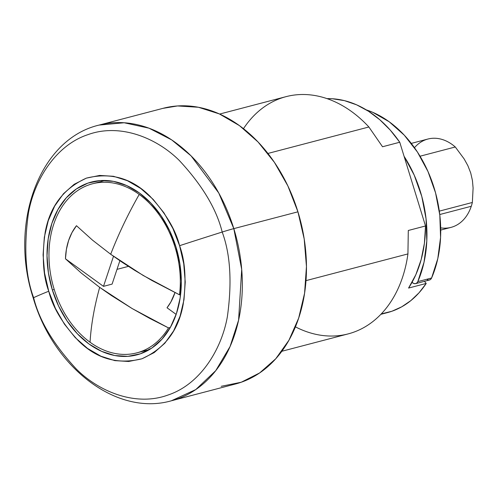 <?xml version="1.0" encoding="UTF-8"?>
<svg xmlns="http://www.w3.org/2000/svg" width="498" height="498" viewBox="0 0 498 498"><rect width="100%" height="100%" fill="white"/><g stroke="black" fill="none" stroke-linecap="round" stroke-linejoin="round"><path stroke-width="0.75" d="M243.478 128.671A122.62 89.677 75.3 0 1 368.881 126.99L267.93 153.446L368.881 126.99A122.62 89.677 -104.7 0 0 286.039 96.656L219.649 114.054M233.811 228.626L297.935 211.818A142.509 104.225 -104.7 0 0 163.232 108.278L99.108 125.079A142.509 104.225 75.3 0 1 233.811 228.626L218.759 193L191.083 155.874L171.679 139.888L148.983 128.173L124.17 122.757L99.108 125.079C38.813 139.21 8.864 224.231 33.217 297.947A13.048 0.51 -17.1 0 1 33.621 297.68C25.404 275.487 23.68 247.263 28.448 213.001C34.318 180.008 55.695 145.292 87.86 134.672C119.707 123.012 156.241 137.566 179.311 160.487C202.2 185.119 216.493 208.967 222.195 232.037A13.048 0.51 -17.1 0 1 233.811 228.626A13.048 0.51 162.9 0 0 222.195 232.037C216.493 208.967 202.2 185.119 179.311 160.487C156.241 137.566 119.707 123.012 87.86 134.672C55.695 145.292 34.318 180.008 28.448 213.001C23.68 247.263 25.404 275.487 33.621 297.68A260.89 10.24 -17.1 0 1 48.748 291.23C43.04 275.836 41.844 256.252 45.156 232.485C49.775 206.608 63.514 188.493 86.372 178.135C110.568 172.115 131.715 178.085 149.823 196.05C165.703 213.138 175.62 229.684 179.579 245.688A260.89 10.24 -17.1 0 1 222.195 232.037A260.89 10.24 162.9 0 0 179.579 245.688L172.899 228.507L163.96 212.858L153.116 199.343L140.766 188.493L127.401 180.706L113.525 176.298L99.668 175.433L86.372 178.135L74.146 184.316L63.458 193.728L54.712 206.01L48.256 220.695L44.334 237.216L43.089 254.932L44.583 273.172L48.748 291.23L55.421 308.411L64.36 324.061L75.204 337.576L87.555 348.432L100.92 356.213L114.801 360.62L128.652 361.486L141.949 358.784L154.175 352.603L164.863 343.19L173.609 330.909L180.064 316.224L183.992 299.709L185.231 281.986L183.743 263.747L179.579 245.688C185.281 261.083 186.476 280.667 183.164 304.434C178.552 330.311 164.807 348.426 141.949 358.784C117.752 364.81 96.606 358.834 78.497 340.869C62.617 323.781 52.701 307.235 48.748 291.23A260.89 10.24 162.9 0 0 33.621 297.68C39.323 320.743 53.622 344.591 76.511 369.223C99.581 392.15 136.11 406.704 167.963 395.045C200.128 384.419 221.504 349.708 227.368 316.709C232.143 282.453 230.418 254.223 222.195 232.037C230.418 254.223 232.143 282.453 227.368 316.709C221.504 349.708 200.128 384.419 167.963 395.045C136.11 406.704 99.581 392.15 76.511 369.223C53.622 344.591 39.323 320.743 33.621 297.68A13.048 0.51 162.9 0 0 33.217 297.947C53.137 367.063 116.277 416.54 171.362 400.79L195.764 389.579L215.752 370.649L230.064 346.54L238.598 320.133L241.704 269.399L233.811 228.626A142.509 104.225 75.3 0 1 171.362 400.79L235.486 383.989A142.509 104.225 -104.7 0 0 297.935 211.818L233.811 228.626M145.534 350.586A89.354 65.35 -104.7 0 0 147.645 350.598M52.352 289.973L54.22 289.487L52.352 289.973A89.354 65.35 75.3 0 1 91.508 182.025A89.354 65.35 75.3 0 1 175.968 246.946A89.354 65.35 75.3 0 1 136.813 354.893A89.354 65.35 75.3 0 1 52.352 289.973L48.418 272.91L47.011 255.679L48.188 238.934L51.892 223.328L57.992 209.459L66.253 197.849L76.356 188.96L87.909 183.121L100.472 180.562L113.556 181.384L126.666 185.549L139.303 192.9L150.962 203.159L161.215 215.927L169.656 230.711L175.968 246.946L179.903 264.008L181.309 281.239L180.139 297.985L176.429 313.591L170.328 327.466L162.068 339.07L151.965 347.959L140.417 353.798L127.849 356.356L114.764 355.535L101.654 351.37L89.024 344.018L77.358 333.76L67.106 320.992L58.664 306.208L52.352 289.973M174.966 292.6A58.702 42.928 75.3 0 1 167.017 307.77L176.155 314.394L167.017 307.77L170.851 302.037L174.966 292.6M380.846 314.338L387.382 312.626A111.988 81.902 -104.7 0 0 426.22 283.437L408.578 288.062A111.988 81.902 -104.7 0 0 425.51 225.974L408.298 230.481L407.93 253.918A122.62 89.677 75.3 0 1 295.42 326.856M103.055 180.457A89.354 65.35 -104.7 0 0 101.225 181.502M162.84 108.377L177.518 105.95L198.397 107.257L219.307 113.899L239.451 125.627L258.057 141.986L274.404 162.342L287.869 185.922L297.935 211.818L304.21 239.028L306.451 266.517L304.583 293.216L298.669 318.11L288.94 340.234L275.768 358.747L259.657 372.927L241.231 382.24L221.193 386.317M381.505 313.852L391.895 311.25L401.724 306.818L410.825 300.624L419.036 292.793L426.22 283.437L424.427 281.333L426.22 283.437L408.578 288.062L415.836 274.703L421.159 259.632L424.414 243.248L425.51 225.974L399.751 142.241A111.988 81.902 -104.7 0 0 327.037 98.635L332.154 98.729L344.429 100.633L356.636 104.835L368.52 111.259L379.825 119.763L390.308 130.165L399.751 142.241L382.539 146.754L368.881 126.99L382.539 146.754L399.751 142.241L425.51 225.974L408.298 230.481L407.93 253.918L305.99 280.635L407.93 253.918A122.62 89.677 -104.7 0 1 348.214 333.884L281.824 351.277M472.353 202.474A45.654 33.391 75.3 0 1 471.27 206.265L439.746 214.532L471.27 206.265A45.654 33.391 -104.7 0 0 472.353 202.474L439.311 211.133L472.353 202.474L473.1 188.063L472.353 202.474M472.434 180.513L473.1 188.063L472.434 180.513L470.722 172.98L472.434 180.513M467.877 165.691L470.722 172.98L467.877 165.691L464.161 158.949L467.877 165.691M414.479 147.701A45.654 33.391 75.3 0 1 455.284 146.985L464.161 158.949L455.284 146.985A45.654 33.391 -104.7 0 0 427.882 139.042L411.28 143.399M440.718 230.076L451.032 227.374A45.654 33.391 -104.7 0 0 471.27 206.265A45.654 33.391 75.3 0 1 440.68 227.86M92.485 183.793A87.399 63.918 75.3 0 0 48.972 253.389A87.399 63.918 75.3 0 0 90.051 342.238A260.89 132.848 125.9 0 1 99.675 287.358L132.151 308.548L168.492 327.902A87.399 63.918 75.3 0 1 136.794 352.877A87.399 63.918 75.3 0 1 90.051 342.238A87.399 63.918 -104.7 0 0 168.492 327.902L170.353 327.41L168.492 327.902L149.898 318.49L132.151 308.548L111.34 295.482L99.675 287.358L81.51 273.253L65.462 258.798L103.491 286.356L113.5 256.289L103.491 286.356L65.462 258.798A57.973 42.398 75.3 0 1 76.474 225.706L92.522 240.161L110.687 254.266A260.89 132.848 -54.1 0 1 139.228 194.432A87.399 63.918 -104.7 0 0 53.734 224.193A87.399 63.918 -104.7 0 0 90.051 342.238A260.89 132.848 -54.1 0 1 99.675 287.358L81.51 273.253L65.462 258.798L66.402 249.361L68.6 240.534L71.992 232.572L76.474 225.706L92.522 240.161L110.687 254.266L122.352 262.39L134.647 270.308L151.921 280.492L179.504 294.81A87.399 63.918 -104.7 0 0 139.228 194.432A260.89 132.848 125.9 0 0 110.687 254.266L143.163 275.456L179.504 294.81L180.6 294.523L179.504 294.81A87.399 63.918 75.3 0 0 139.228 194.432A87.399 63.918 75.3 0 0 92.485 183.793L105.159 180.469M420.044 156.216L455.284 146.985L420.044 156.216M149.076 349.098L150.496 348.924M103.491 286.356L112.1 284.103L103.491 286.356M117.005 269.362L128.409 266.374L117.005 269.362M119.875 260.722L112.1 284.103L119.875 260.722M427.29 279.77L428.983 280.1L430.515 279.465L431.598 277.996L417.828 281.607A5.217 3.816 75.3 0 1 415.662 283.63L429.432 280.019A5.217 3.816 -104.7 0 0 431.598 277.996A109.572 80.134 -104.7 0 0 366.354 109.902L372.784 112.349L389.199 121.773L404.289 135.182L417.405 152.002L427.975 171.505L435.557 192.857L439.815 215.13L440.574 237.378L437.792 258.643L431.598 277.996L417.828 281.607A109.572 80.134 75.3 0 0 404.077 156.291L414.205 175.109L421.787 196.461L426.045 218.74L426.805 240.988L424.022 262.247L417.828 281.607L416.745 283.076L415.214 283.704L413.521 283.381L411.983 282.161M415.662 283.63A5.217 3.816 75.3 0 1 412.076 282.273M136.794 352.877L149.475 349.552"/></g></svg>

